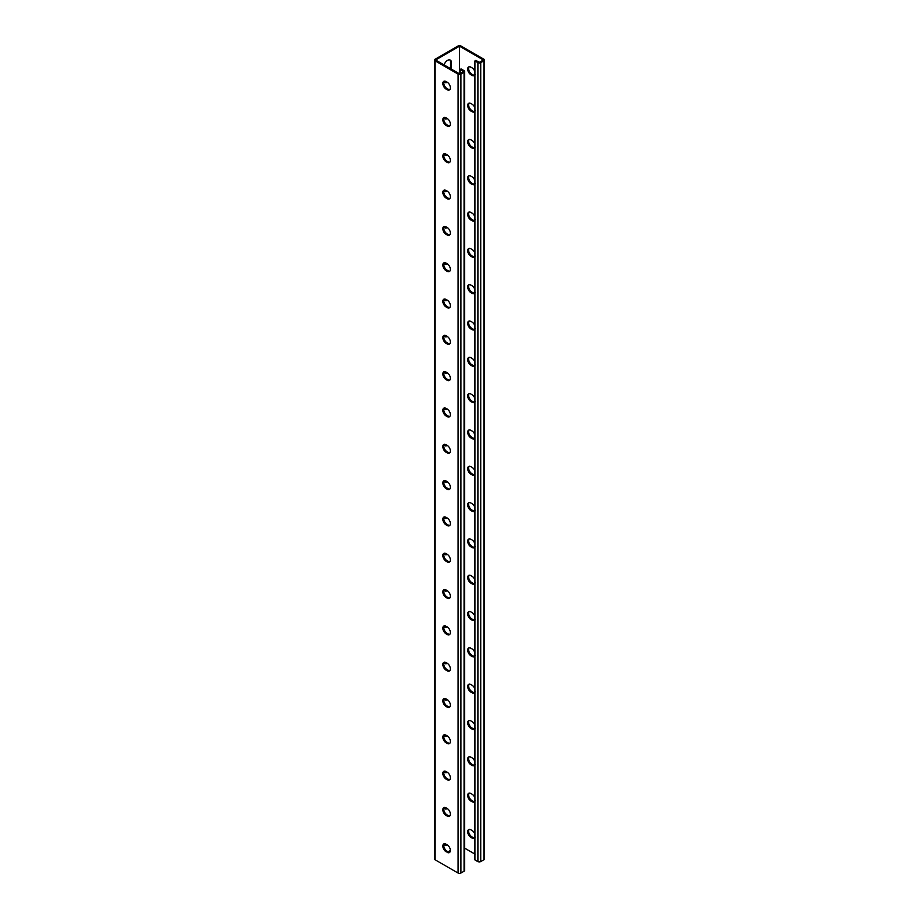 <?xml version="1.0" encoding="UTF-8"?>
<svg xmlns="http://www.w3.org/2000/svg" width="919" height="919" viewBox="0 0 919 919"><rect width="100%" height="100%" fill="white"/><g stroke="black" fill="none" stroke-linecap="round" stroke-linejoin="round"><path stroke-width="1.38" d="M459.5 46.226L459.5 73.819L435.595 60.022L459.5 46.226L483.405 60.022L479.316 62.377L475.858 60.39L474.916 60.93L474.916 859.885L477.903 861.608L477.903 62.653L474.916 60.93M447.346 82.285A5.56 3.205 -60 0 1 444.773 82.446A5.56 3.205 -60 0 1 444.003 81.642M444.038 64.893A5.56 3.205 -60 0 1 450.333 60.114A5.56 3.205 -60 0 1 451.482 62.653L451.482 69.189M447.346 118.597A5.56 3.205 -60 0 1 444.773 118.769A5.56 3.205 -60 0 1 444.003 117.965M447.346 409.127A5.56 3.205 -60 0 1 444.773 409.3A5.56 3.205 -60 0 1 444.003 408.495M447.346 445.451A5.56 3.205 -60 0 1 444.773 445.612A5.56 3.205 -60 0 1 444.003 444.807M447.346 372.815A5.56 3.205 -60 0 1 444.773 372.976A5.56 3.205 -60 0 1 444.003 372.172M447.346 336.503A5.56 3.205 -60 0 1 444.773 336.664A5.56 3.205 -60 0 1 444.003 335.86M447.346 300.18A5.56 3.205 -60 0 1 444.773 300.352A5.56 3.205 -60 0 1 444.003 299.537M447.346 263.868A5.56 3.205 -60 0 1 444.773 264.029A5.56 3.205 -60 0 1 444.003 263.225M447.346 227.556A5.56 3.205 -60 0 1 444.773 227.717A5.56 3.205 -60 0 1 444.003 226.913M447.346 191.232A5.56 3.205 -60 0 1 444.773 191.405A5.56 3.205 -60 0 1 444.003 190.589M447.346 154.92A5.56 3.205 -60 0 1 444.773 155.081A5.56 3.205 -60 0 1 444.003 154.277M449.839 852.2A4.629 2.665 60 0 1 448.047 851.787L450.379 850.443M444.003 844.285A5.56 3.205 120 0 0 444.773 845.089A5.56 3.205 120 0 0 447.346 844.929M444.003 807.973A5.56 3.205 120 0 0 444.773 808.777A5.56 3.205 120 0 0 447.346 808.605M444.003 517.443A5.56 3.205 120 0 0 444.773 518.247A5.56 3.205 120 0 0 447.346 518.075M444.003 481.119A5.56 3.205 120 0 0 444.773 481.924A5.56 3.205 120 0 0 447.346 481.763M444.003 553.755A5.56 3.205 120 0 0 444.773 554.559A5.56 3.205 120 0 0 447.346 554.398M444.003 590.067A5.56 3.205 120 0 0 444.773 590.871A5.56 3.205 120 0 0 447.346 590.71M444.003 626.39A5.56 3.205 120 0 0 444.773 627.195A5.56 3.205 120 0 0 447.346 627.034M444.003 662.702A5.56 3.205 120 0 0 444.773 663.507A5.56 3.205 120 0 0 447.346 663.346M444.003 699.014A5.56 3.205 120 0 0 444.773 699.83A5.56 3.205 120 0 0 447.346 699.658M444.003 735.338A5.56 3.205 120 0 0 444.773 736.142A5.56 3.205 120 0 0 447.346 735.981M444.003 771.65A5.56 3.205 120 0 0 444.773 772.454A5.56 3.205 120 0 0 447.346 772.293M446.416 81.734A5.56 3.205 -60 0 1 444.337 82.113M449.816 59.907A5.56 3.205 -60 0 1 450.54 62.113L450.54 68.649M446.416 118.057A5.56 3.205 -60 0 1 444.337 118.425M446.416 408.587A5.56 3.205 -60 0 1 444.337 408.955M446.416 444.899A5.56 3.205 -60 0 1 444.337 445.267M446.416 372.264A5.56 3.205 -60 0 1 444.337 372.643M446.416 335.952A5.56 3.205 -60 0 1 444.337 336.32M446.416 299.628A5.56 3.205 -60 0 1 444.337 300.008M446.416 263.316A5.56 3.205 -60 0 1 444.337 263.684M446.416 227.004A5.56 3.205 -60 0 1 444.337 227.372M446.416 190.681A5.56 3.205 -60 0 1 444.337 191.06M446.416 154.369A5.56 3.205 -60 0 1 444.337 154.737M434.538 60.022A1.999 1.16 0 0 0 435.124 60.838L458.087 74.094A1.999 1.16 0 0 0 460.913 74.094L464.061 72.279A1.999 1.16 0 0 0 464.646 71.464L464.646 870.419A1.999 1.16 0 0 1 464.061 871.235L460.913 873.05A1.999 1.16 0 0 1 458.087 873.05L435.124 859.793A1.999 1.16 0 0 1 434.538 858.978L434.538 60.022A1.999 1.16 0 0 1 435.124 59.207L458.087 45.95A1.999 1.16 180 0 1 460.913 45.95L483.876 59.207A1.999 1.16 180 0 1 484.462 60.022A1.999 1.16 180 0 1 483.876 60.838L480.729 62.653A1.999 1.16 180 0 1 477.903 62.653M444.337 844.745A5.56 3.205 120 0 0 446.416 844.377M444.337 808.433A5.56 3.205 120 0 0 446.416 808.065M444.337 517.902A5.56 3.205 120 0 0 446.416 517.535M444.337 481.59A5.56 3.205 120 0 0 446.416 481.211M444.337 554.214A5.56 3.205 120 0 0 446.416 553.847M444.337 590.538A5.56 3.205 120 0 0 446.416 590.159M444.337 626.85A5.56 3.205 120 0 0 446.416 626.482M444.337 663.162A5.56 3.205 120 0 0 446.416 662.794M444.337 699.485A5.56 3.205 120 0 0 446.416 699.106M444.337 735.797A5.56 3.205 120 0 0 446.416 735.43M444.337 772.121A5.56 3.205 120 0 0 446.416 771.742M474.916 434.825A4.629 2.665 -120 0 0 471.952 430.954L470.953 430.379A4.629 2.665 -120 0 0 468.633 430.149A4.629 2.665 -120 0 0 467.932 433.848A4.629 2.665 -120 0 0 470.953 437.926L471.952 438.512A4.629 2.665 -120 0 0 474.273 438.742A4.629 2.665 -120 0 0 474.916 438.053M474.939 398.605A4.629 2.665 -120 0 0 471.952 394.642L470.953 394.056A4.629 2.665 -120 0 0 468.633 393.826A4.629 2.665 -120 0 0 467.932 397.536A4.629 2.665 -120 0 0 470.953 401.614L471.952 402.189A4.629 2.665 -120 0 0 474.273 402.419A4.629 2.665 -120 0 0 475.123 401.189M474.939 362.281A4.629 2.665 -120 0 0 471.952 358.318L470.953 357.744A4.629 2.665 -120 0 0 468.633 357.514A4.629 2.665 -120 0 0 467.932 361.224A4.629 2.665 -120 0 0 470.953 365.291L471.952 365.877A4.629 2.665 -120 0 0 474.273 366.107A4.629 2.665 -120 0 0 475.123 364.877M474.939 325.969A4.629 2.665 -120 0 0 471.952 322.006L470.953 321.432A4.629 2.665 -120 0 0 468.633 321.202A4.629 2.665 -120 0 0 467.932 324.901A4.629 2.665 -120 0 0 470.953 328.979L471.952 329.565A4.629 2.665 -120 0 0 474.273 329.795A4.629 2.665 -120 0 0 475.123 328.565M474.939 289.657A4.629 2.665 -120 0 0 471.952 285.694L470.953 285.108A4.629 2.665 -120 0 0 468.633 284.879A4.629 2.665 -120 0 0 467.932 288.589A4.629 2.665 -120 0 0 470.953 292.667L471.952 293.241A4.629 2.665 -120 0 0 474.273 293.471A4.629 2.665 -120 0 0 475.123 292.242M474.939 253.334A4.629 2.665 -120 0 0 471.952 249.371L470.953 248.796A4.629 2.665 -120 0 0 468.633 248.567A4.629 2.665 -120 0 0 467.932 252.277A4.629 2.665 -120 0 0 470.953 256.344L471.952 256.929A4.629 2.665 -120 0 0 474.273 257.159A4.629 2.665 -120 0 0 475.123 255.93M474.939 217.022A4.629 2.665 -120 0 0 471.952 213.059L470.953 212.473A4.629 2.665 -120 0 0 468.633 212.243A4.629 2.665 -120 0 0 467.932 215.954A4.629 2.665 -120 0 0 470.953 220.032L471.952 220.617A4.629 2.665 -120 0 0 474.273 220.847A4.629 2.665 -120 0 0 475.123 219.607M474.939 180.71A4.629 2.665 -120 0 0 471.952 176.747L470.953 176.161A4.629 2.665 -120 0 0 468.633 175.931A4.629 2.665 -120 0 0 467.932 179.642A4.629 2.665 -120 0 0 470.953 183.72L471.952 184.294A4.629 2.665 -120 0 0 474.273 184.524A4.629 2.665 -120 0 0 475.123 183.295M474.939 144.386A4.629 2.665 -120 0 0 471.952 140.423L470.953 139.849A4.629 2.665 -120 0 0 468.633 139.619A4.629 2.665 -120 0 0 467.932 143.318A4.629 2.665 -120 0 0 470.953 147.396L471.952 147.982A4.629 2.665 -120 0 0 474.273 148.212A4.629 2.665 -120 0 0 475.123 146.983M474.939 108.074A4.629 2.665 -120 0 0 471.952 104.111L470.953 103.525A4.629 2.665 -120 0 0 468.633 103.296A4.629 2.665 -120 0 0 467.932 107.006A4.629 2.665 -120 0 0 470.953 111.084L471.952 111.659A4.629 2.665 -120 0 0 474.273 111.888A4.629 2.665 -120 0 0 475.123 110.659M474.939 71.762A4.629 2.665 -120 0 0 471.952 67.799L470.953 67.213A4.629 2.665 -120 0 0 468.633 66.984A4.629 2.665 -120 0 0 467.932 70.694A4.629 2.665 -120 0 0 470.953 74.772L471.952 75.347A4.629 2.665 -120 0 0 474.273 75.576A4.629 2.665 -120 0 0 475.123 74.347M464.646 848.145L475.043 854.153M474.916 474.376A4.629 2.665 60 0 1 474.273 475.054A4.629 2.665 60 0 1 471.952 474.824L470.953 474.25A4.629 2.665 60 0 1 467.932 470.172A4.629 2.665 60 0 1 468.633 466.461A4.629 2.665 60 0 1 470.953 466.691L471.952 467.277A4.629 2.665 60 0 1 474.916 471.137M475.123 510.137A4.629 2.665 60 0 1 474.273 511.366A4.629 2.665 60 0 1 471.952 511.136L470.953 510.562A4.629 2.665 60 0 1 467.932 506.484A4.629 2.665 60 0 1 468.633 502.773A4.629 2.665 60 0 1 470.953 503.003L471.952 503.589A4.629 2.665 60 0 1 474.939 507.552M475.123 546.46A4.629 2.665 60 0 1 474.273 547.69A4.629 2.665 60 0 1 471.952 547.46L470.953 546.874A4.629 2.665 60 0 1 467.932 542.796A4.629 2.665 60 0 1 468.633 539.097A4.629 2.665 60 0 1 470.953 539.327L471.952 539.901A4.629 2.665 60 0 1 474.939 543.864M475.123 582.772A4.629 2.665 60 0 1 474.273 584.002A4.629 2.665 60 0 1 471.952 583.772L470.953 583.197A4.629 2.665 60 0 1 467.932 579.119A4.629 2.665 60 0 1 468.633 575.409A4.629 2.665 60 0 1 470.953 575.639L471.952 576.224A4.629 2.665 60 0 1 474.939 580.188M475.123 619.084A4.629 2.665 60 0 1 474.273 620.314A4.629 2.665 60 0 1 471.952 620.095L470.953 619.509A4.629 2.665 60 0 1 467.932 615.431A4.629 2.665 60 0 1 468.633 611.721A4.629 2.665 60 0 1 470.953 611.951L471.952 612.536A4.629 2.665 60 0 1 474.939 616.5M475.123 655.408A4.629 2.665 60 0 1 474.273 656.637A4.629 2.665 60 0 1 471.952 656.407L470.953 655.821A4.629 2.665 60 0 1 467.932 651.743A4.629 2.665 60 0 1 468.633 648.044A4.629 2.665 60 0 1 470.953 648.274L471.952 648.848A4.629 2.665 60 0 1 474.939 652.812M475.123 691.72A4.629 2.665 60 0 1 474.273 692.949A4.629 2.665 60 0 1 471.952 692.719L470.953 692.145A4.629 2.665 60 0 1 467.932 688.067A4.629 2.665 60 0 1 468.633 684.356A4.629 2.665 60 0 1 470.953 684.586L471.952 685.172A4.629 2.665 60 0 1 474.939 689.135M475.123 728.043A4.629 2.665 60 0 1 474.273 729.272A4.629 2.665 60 0 1 471.952 729.043L470.953 728.457A4.629 2.665 60 0 1 467.932 724.379A4.629 2.665 60 0 1 468.633 720.68A4.629 2.665 60 0 1 470.953 720.898L471.952 721.484A4.629 2.665 60 0 1 474.939 725.447M475.123 764.355A4.629 2.665 60 0 1 474.273 765.584A4.629 2.665 60 0 1 471.952 765.355L470.953 764.769A4.629 2.665 60 0 1 467.932 760.702A4.629 2.665 60 0 1 468.633 756.992A4.629 2.665 60 0 1 470.953 757.222L471.952 757.796A4.629 2.665 60 0 1 474.939 761.759M475.123 800.667A4.629 2.665 60 0 1 474.273 801.896A4.629 2.665 60 0 1 471.952 801.667L470.953 801.092A4.629 2.665 60 0 1 467.932 797.014A4.629 2.665 60 0 1 468.633 793.304A4.629 2.665 60 0 1 470.953 793.534L471.952 794.119A4.629 2.665 60 0 1 474.939 798.083M475.123 836.991A4.629 2.665 60 0 1 474.273 838.22A4.629 2.665 60 0 1 471.952 837.99L470.953 837.404A4.629 2.665 60 0 1 467.932 833.326A4.629 2.665 60 0 1 468.633 829.627A4.629 2.665 60 0 1 470.953 829.857L471.952 830.431A4.629 2.665 60 0 1 474.939 834.395M474.686 438.386A4.629 2.665 60 0 1 472.894 437.961L471.895 437.387A4.629 2.665 60 0 1 469.012 433.745A4.629 2.665 60 0 1 469.161 429.954M474.686 402.062A4.629 2.665 60 0 1 472.894 401.649L471.895 401.063A4.629 2.665 60 0 1 469.012 397.422A4.629 2.665 60 0 1 469.161 393.642M474.686 365.751A4.629 2.665 60 0 1 472.894 365.337L471.895 364.751A4.629 2.665 60 0 1 469.012 361.11A4.629 2.665 60 0 1 469.161 357.33M474.686 329.439A4.629 2.665 60 0 1 472.894 329.013L471.895 328.439A4.629 2.665 60 0 1 469.012 324.798A4.629 2.665 60 0 1 469.161 321.007M474.686 293.115A4.629 2.665 60 0 1 472.894 292.702L471.895 292.116A4.629 2.665 60 0 1 469.012 288.474A4.629 2.665 60 0 1 469.161 284.695M474.686 256.803A4.629 2.665 60 0 1 472.894 256.39L471.895 255.804A4.629 2.665 60 0 1 469.012 252.162A4.629 2.665 60 0 1 469.161 248.371M474.686 220.48A4.629 2.665 60 0 1 472.894 220.066L471.895 219.492A4.629 2.665 60 0 1 469.012 215.839A4.629 2.665 60 0 1 469.161 212.059M474.686 184.168A4.629 2.665 60 0 1 472.894 183.754L471.895 183.168A4.629 2.665 60 0 1 469.012 179.527A4.629 2.665 60 0 1 469.161 175.747M474.686 147.856A4.629 2.665 60 0 1 472.894 147.431L471.895 146.856A4.629 2.665 60 0 1 469.012 143.215A4.629 2.665 60 0 1 469.161 139.424M474.686 111.532A4.629 2.665 60 0 1 472.894 111.119L471.895 110.533A4.629 2.665 60 0 1 469.012 106.891A4.629 2.665 60 0 1 469.161 103.112M474.686 75.22A4.629 2.665 60 0 1 472.894 74.807L471.895 74.221A4.629 2.665 60 0 1 469.012 70.579A4.629 2.665 60 0 1 469.161 66.8M469.161 466.278A4.629 2.665 -120 0 0 469.012 470.057A4.629 2.665 -120 0 0 471.895 473.699L472.894 474.284A4.629 2.665 -120 0 0 474.686 474.698M469.161 502.59A4.629 2.665 -120 0 0 469.012 506.369A4.629 2.665 -120 0 0 471.895 510.011L472.894 510.596A4.629 2.665 -120 0 0 474.686 511.01M469.161 538.902A4.629 2.665 -120 0 0 469.012 542.692A4.629 2.665 -120 0 0 471.895 546.334L472.894 546.908A4.629 2.665 -120 0 0 474.686 547.333M469.161 575.225A4.629 2.665 -120 0 0 469.012 579.004A4.629 2.665 -120 0 0 471.895 582.646L472.894 583.232A4.629 2.665 -120 0 0 474.686 583.645M469.161 611.537A4.629 2.665 -120 0 0 469.012 615.316A4.629 2.665 -120 0 0 471.895 618.969L472.894 619.544A4.629 2.665 -120 0 0 474.686 619.957M469.161 647.849A4.629 2.665 -120 0 0 469.012 651.64A4.629 2.665 -120 0 0 471.895 655.281L472.894 655.856A4.629 2.665 -120 0 0 474.686 656.281M469.161 684.173A4.629 2.665 -120 0 0 469.012 687.952A4.629 2.665 -120 0 0 471.895 691.593L472.894 692.179A4.629 2.665 -120 0 0 474.686 692.593M469.161 720.485A4.629 2.665 -120 0 0 469.012 724.275A4.629 2.665 -120 0 0 471.895 727.917L472.894 728.491A4.629 2.665 -120 0 0 474.686 728.916M469.161 756.808A4.629 2.665 -120 0 0 469.012 760.587A4.629 2.665 -120 0 0 471.895 764.229L472.894 764.815A4.629 2.665 -120 0 0 474.686 765.228M469.161 793.12A4.629 2.665 -120 0 0 469.012 796.899A4.629 2.665 -120 0 0 471.895 800.541L472.894 801.127A4.629 2.665 -120 0 0 474.686 801.54M469.161 829.432A4.629 2.665 -120 0 0 469.012 833.223A4.629 2.665 -120 0 0 471.895 836.864L472.894 837.439A4.629 2.665 -120 0 0 474.686 837.864M484.462 60.022L484.462 858.978A1.999 1.16 180 0 1 483.876 859.793L480.729 861.608A1.999 1.16 180 0 1 477.903 861.608M464.646 71.464A1.999 1.16 0 0 0 464.061 70.648L461.074 68.925L460.132 69.465L463.59 71.464L459.5 73.819M460.132 69.465L460.224 73.405M444.314 444.302A4.629 2.665 -120 0 0 444.164 448.081A4.629 2.665 -120 0 0 447.048 451.723L448.047 452.309A4.629 2.665 -120 0 0 449.839 452.722M444.314 407.99A4.629 2.665 -120 0 0 444.164 411.769A4.629 2.665 -120 0 0 447.048 415.411L448.047 415.997A4.629 2.665 -120 0 0 449.839 416.41M444.314 371.667A4.629 2.665 -120 0 0 444.164 375.457A4.629 2.665 -120 0 0 447.048 379.099L448.047 379.673A4.629 2.665 -120 0 0 449.839 380.098M444.314 335.355A4.629 2.665 -120 0 0 444.164 339.134A4.629 2.665 -120 0 0 447.048 342.776L448.047 343.361A4.629 2.665 -120 0 0 449.839 343.775M444.314 299.043A4.629 2.665 -120 0 0 444.164 302.822A4.629 2.665 -120 0 0 447.048 306.464L448.047 307.049A4.629 2.665 -120 0 0 449.839 307.463M444.314 262.719A4.629 2.665 -120 0 0 444.164 266.51A4.629 2.665 -120 0 0 447.048 270.152L448.047 270.726A4.629 2.665 -120 0 0 449.839 271.151M444.314 226.407A4.629 2.665 -120 0 0 444.164 230.187A4.629 2.665 -120 0 0 447.048 233.828L448.047 234.414A4.629 2.665 -120 0 0 449.839 234.827M444.314 190.084A4.629 2.665 -120 0 0 444.164 193.875A4.629 2.665 -120 0 0 447.048 197.516L448.047 198.102A4.629 2.665 -120 0 0 449.839 198.515M444.314 153.772A4.629 2.665 -120 0 0 444.164 157.551A4.629 2.665 -120 0 0 447.048 161.204L448.047 161.778A4.629 2.665 -120 0 0 449.839 162.192M444.314 117.46A4.629 2.665 -120 0 0 444.164 121.239A4.629 2.665 -120 0 0 447.048 124.881L448.047 125.466A4.629 2.665 -120 0 0 449.839 125.88M444.314 81.136A4.629 2.665 -120 0 0 444.164 84.927A4.629 2.665 -120 0 0 447.048 88.569L448.047 89.143A4.629 2.665 -120 0 0 449.839 89.568M449.839 489.046A4.629 2.665 60 0 1 448.047 488.621L447.048 488.046A4.629 2.665 60 0 1 444.164 484.405A4.629 2.665 60 0 1 444.314 480.614M449.839 525.358A4.629 2.665 60 0 1 448.047 524.944L447.048 524.358A4.629 2.665 60 0 1 444.164 520.717A4.629 2.665 60 0 1 444.314 516.938M449.839 561.67A4.629 2.665 60 0 1 448.047 561.256L447.048 560.682A4.629 2.665 60 0 1 444.164 557.029A4.629 2.665 60 0 1 444.314 553.249M449.839 597.993A4.629 2.665 60 0 1 448.047 597.568L447.048 596.994A4.629 2.665 60 0 1 444.164 593.352A4.629 2.665 60 0 1 444.314 589.561M449.839 634.305A4.629 2.665 60 0 1 448.047 633.892L447.048 633.306A4.629 2.665 60 0 1 444.164 629.664A4.629 2.665 60 0 1 444.314 625.885M449.839 670.629A4.629 2.665 60 0 1 448.047 670.204L447.048 669.629A4.629 2.665 60 0 1 444.164 665.988A4.629 2.665 60 0 1 444.314 662.197M449.839 706.941A4.629 2.665 60 0 1 448.047 706.527L447.048 705.941A4.629 2.665 60 0 1 444.164 702.3A4.629 2.665 60 0 1 444.314 698.52M449.839 743.253A4.629 2.665 60 0 1 448.047 742.839L447.048 742.253A4.629 2.665 60 0 1 444.164 738.612A4.629 2.665 60 0 1 444.314 734.832M449.839 779.576A4.629 2.665 60 0 1 448.047 779.151L447.048 778.577A4.629 2.665 60 0 1 444.164 774.935A4.629 2.665 60 0 1 444.314 771.144M449.839 815.888A4.629 2.665 60 0 1 448.047 815.475L447.048 814.889A4.629 2.665 60 0 1 444.164 811.247A4.629 2.665 60 0 1 444.314 807.468M447.105 852.327A4.629 2.665 -120 0 0 449.425 852.556A4.629 2.665 -120 0 0 450.126 848.857A4.629 2.665 -120 0 0 447.105 844.779L446.106 844.193A4.629 2.665 -120 0 0 443.785 843.964A4.629 2.665 -120 0 0 443.084 847.674A4.629 2.665 -120 0 0 446.106 851.752L448.047 851.787L447.048 851.201A4.629 2.665 60 0 1 444.164 847.559A4.629 2.665 60 0 1 444.314 843.78M446.106 444.716L447.105 445.301A4.629 2.665 60 0 1 450.126 449.38A4.629 2.665 60 0 1 449.425 453.078A4.629 2.665 60 0 1 447.105 452.849L446.106 452.274A4.629 2.665 60 0 1 443.084 448.196A4.629 2.665 60 0 1 443.785 444.486A4.629 2.665 60 0 1 446.106 444.716M446.106 408.404L447.105 408.989A4.629 2.665 60 0 1 450.126 413.056A4.629 2.665 60 0 1 449.425 416.767A4.629 2.665 60 0 1 447.105 416.537L446.106 415.962A4.629 2.665 60 0 1 443.084 411.884A4.629 2.665 60 0 1 443.785 408.174A4.629 2.665 60 0 1 446.106 408.404M446.106 372.092L447.105 372.666A4.629 2.665 60 0 1 450.126 376.744A4.629 2.665 60 0 1 449.425 380.455A4.629 2.665 60 0 1 447.105 380.225L446.106 379.639A4.629 2.665 60 0 1 443.084 375.561A4.629 2.665 60 0 1 443.785 371.862A4.629 2.665 60 0 1 446.106 372.092M446.106 335.768L447.105 336.354A4.629 2.665 60 0 1 450.126 340.432A4.629 2.665 60 0 1 449.425 344.131A4.629 2.665 60 0 1 447.105 343.901L446.106 343.327A4.629 2.665 60 0 1 443.084 339.249A4.629 2.665 60 0 1 443.785 335.538A4.629 2.665 60 0 1 446.106 335.768M446.106 299.456L447.105 300.031A4.629 2.665 60 0 1 450.126 304.109A4.629 2.665 60 0 1 449.425 307.819A4.629 2.665 60 0 1 447.105 307.589L446.106 307.003A4.629 2.665 60 0 1 443.084 302.937A4.629 2.665 60 0 1 443.785 299.226A4.629 2.665 60 0 1 446.106 299.456M446.106 263.144L447.105 263.719A4.629 2.665 60 0 1 450.126 267.797A4.629 2.665 60 0 1 449.425 271.507A4.629 2.665 60 0 1 447.105 271.277L446.106 270.691A4.629 2.665 60 0 1 443.084 266.613A4.629 2.665 60 0 1 443.785 262.914A4.629 2.665 60 0 1 446.106 263.144M446.106 226.821L447.105 227.407A4.629 2.665 60 0 1 450.126 231.485A4.629 2.665 60 0 1 449.425 235.184A4.629 2.665 60 0 1 447.105 234.954L446.106 234.379A4.629 2.665 60 0 1 443.084 230.301A4.629 2.665 60 0 1 443.785 226.591A4.629 2.665 60 0 1 446.106 226.821M446.106 190.509L447.105 191.083A4.629 2.665 60 0 1 450.126 195.161A4.629 2.665 60 0 1 449.425 198.872A4.629 2.665 60 0 1 447.105 198.642L446.106 198.056A4.629 2.665 60 0 1 443.084 193.989A4.629 2.665 60 0 1 443.785 190.279A4.629 2.665 60 0 1 446.106 190.509M446.106 154.185L447.105 154.771A4.629 2.665 60 0 1 450.126 158.849A4.629 2.665 60 0 1 449.425 162.56A4.629 2.665 60 0 1 447.105 162.33L446.106 161.744A4.629 2.665 60 0 1 443.084 157.666A4.629 2.665 60 0 1 443.785 153.955A4.629 2.665 60 0 1 446.106 154.185M446.106 117.873L447.105 118.459A4.629 2.665 60 0 1 450.126 122.526A4.629 2.665 60 0 1 449.425 126.236A4.629 2.665 60 0 1 447.105 126.006L446.106 125.432A4.629 2.665 60 0 1 443.084 121.354A4.629 2.665 60 0 1 443.785 117.643A4.629 2.665 60 0 1 446.106 117.873M446.106 81.561L447.105 82.136A4.629 2.665 60 0 1 450.126 86.214A4.629 2.665 60 0 1 449.425 89.924A4.629 2.665 60 0 1 447.105 89.694L446.106 89.109A4.629 2.665 60 0 1 443.084 85.03A4.629 2.665 60 0 1 443.785 81.331A4.629 2.665 60 0 1 446.106 81.561M446.106 488.586L447.105 489.172A4.629 2.665 -120 0 0 449.425 489.402A4.629 2.665 -120 0 0 450.126 485.691A4.629 2.665 -120 0 0 447.105 481.613L446.106 481.039A4.629 2.665 -120 0 0 443.785 480.809A4.629 2.665 -120 0 0 443.084 484.508A4.629 2.665 -120 0 0 446.106 488.586L447.048 488.046M446.106 524.91L447.105 525.484A4.629 2.665 -120 0 0 449.425 525.714A4.629 2.665 -120 0 0 450.126 522.003A4.629 2.665 -120 0 0 447.105 517.937L446.106 517.351A4.629 2.665 -120 0 0 443.785 517.121A4.629 2.665 -120 0 0 443.084 520.832A4.629 2.665 -120 0 0 446.106 524.91L447.048 524.358M446.106 561.222L447.105 561.808A4.629 2.665 -120 0 0 449.425 562.026A4.629 2.665 -120 0 0 450.126 558.327A4.629 2.665 -120 0 0 447.105 554.249L446.106 553.663A4.629 2.665 -120 0 0 443.785 553.433A4.629 2.665 -120 0 0 443.084 557.144A4.629 2.665 -120 0 0 446.106 561.222L447.048 560.682M446.106 597.534L447.105 598.12A4.629 2.665 -120 0 0 449.425 598.349A4.629 2.665 -120 0 0 450.126 594.639A4.629 2.665 -120 0 0 447.105 590.561L446.106 589.987A4.629 2.665 -120 0 0 443.785 589.757A4.629 2.665 -120 0 0 443.084 593.456A4.629 2.665 -120 0 0 446.106 597.534L447.048 596.994M446.106 633.857L447.105 634.432A4.629 2.665 -120 0 0 449.425 634.661A4.629 2.665 -120 0 0 450.126 630.962A4.629 2.665 -120 0 0 447.105 626.884L446.106 626.298A4.629 2.665 -120 0 0 443.785 626.069A4.629 2.665 -120 0 0 443.084 629.779A4.629 2.665 -120 0 0 446.106 633.857L447.048 633.306M446.106 670.169L447.105 670.755A4.629 2.665 -120 0 0 449.425 670.985A4.629 2.665 -120 0 0 450.126 667.274A4.629 2.665 -120 0 0 447.105 663.196L446.106 662.61A4.629 2.665 -120 0 0 443.785 662.392A4.629 2.665 -120 0 0 443.084 666.091A4.629 2.665 -120 0 0 446.106 670.169L447.048 669.629M446.106 706.481L447.105 707.067A4.629 2.665 -120 0 0 449.425 707.297A4.629 2.665 -120 0 0 450.126 703.586A4.629 2.665 -120 0 0 447.105 699.508L446.106 698.934A4.629 2.665 -120 0 0 443.785 698.704A4.629 2.665 -120 0 0 443.084 702.415A4.629 2.665 -120 0 0 446.106 706.481L447.048 705.941M446.106 742.805L447.105 743.379A4.629 2.665 -120 0 0 449.425 743.609A4.629 2.665 -120 0 0 450.126 739.91A4.629 2.665 -120 0 0 447.105 735.832L446.106 735.246A4.629 2.665 -120 0 0 443.785 735.016A4.629 2.665 -120 0 0 443.084 738.727A4.629 2.665 -120 0 0 446.106 742.805L447.048 742.253M446.106 779.117L447.105 779.703A4.629 2.665 -120 0 0 449.425 779.932A4.629 2.665 -120 0 0 450.126 776.222A4.629 2.665 -120 0 0 447.105 772.144L446.106 771.569A4.629 2.665 -120 0 0 443.785 771.34A4.629 2.665 -120 0 0 443.084 775.039A4.629 2.665 -120 0 0 446.106 779.117L447.048 778.577M446.106 815.44L447.105 816.015A4.629 2.665 -120 0 0 449.425 816.244A4.629 2.665 -120 0 0 450.126 812.534A4.629 2.665 -120 0 0 447.105 808.467L446.106 807.881A4.629 2.665 -120 0 0 443.785 807.652A4.629 2.665 -120 0 0 443.084 811.362A4.629 2.665 -120 0 0 446.106 815.44L447.048 814.889M483.876 859.793L483.876 60.838M480.729 861.608L480.729 62.653M451.482 62.653L450.54 62.113M470.953 74.772L471.895 74.221M471.952 75.347L472.894 74.807M470.953 111.084L471.895 110.533M471.952 111.659L472.894 111.119M470.953 147.396L471.895 146.856M471.952 147.982L472.894 147.431M470.953 183.72L471.895 183.168M471.952 184.294L472.894 183.754M470.953 220.032L471.895 219.492M471.952 220.617L472.894 220.066M470.953 256.344L471.895 255.804M471.952 256.929L472.894 256.39M470.953 292.667L471.895 292.116M471.952 293.241L472.894 292.702M470.953 328.979L471.895 328.439M471.952 329.565L472.894 329.013M470.953 365.291L471.895 364.751M471.952 365.877L472.894 365.337M470.953 401.614L471.895 401.063M471.952 402.189L472.894 401.649M470.953 437.926L471.895 437.387M471.952 438.512L472.894 437.961M435.124 859.793L435.124 60.838M458.087 873.05L458.087 74.094M460.913 873.05L460.913 74.094M464.061 871.235L464.061 72.279M447.048 88.569L446.106 89.109M448.047 89.143L447.105 89.694M447.048 124.881L446.106 125.432M448.047 125.466L447.105 126.006M447.048 161.204L446.106 161.744M448.047 161.778L447.105 162.33M447.048 197.516L446.106 198.056M448.047 198.102L447.105 198.642M447.048 233.828L446.106 234.379M448.047 234.414L447.105 234.954M447.048 270.152L446.106 270.691M448.047 270.726L447.105 271.277M447.048 306.464L446.106 307.003M448.047 307.049L447.105 307.589M447.048 342.776L446.106 343.327M448.047 343.361L447.105 343.901M447.048 379.099L446.106 379.639M448.047 379.673L447.105 380.225M447.048 415.411L446.106 415.962M448.047 415.997L447.105 416.537M447.048 451.723L446.106 452.274M448.047 452.309L447.105 452.849M470.953 837.404L471.895 836.864M471.952 837.99L472.894 837.439M470.953 801.092L471.895 800.541M471.952 801.667L472.894 801.127M470.953 764.769L471.895 764.229M471.952 765.355L472.894 764.815M470.953 728.457L471.895 727.917M471.952 729.043L472.894 728.491M470.953 692.145L471.895 691.593M471.952 692.719L472.894 692.179M470.953 655.821L471.895 655.281M471.952 656.407L472.894 655.856M470.953 619.509L471.895 618.969M471.952 620.095L472.894 619.544M470.953 583.197L471.895 582.646M471.952 583.772L472.894 583.232M470.953 546.874L471.895 546.334M471.952 547.46L472.894 546.908M470.953 510.562L471.895 510.011M471.952 511.136L472.894 510.596M470.953 474.25L471.895 473.699M471.952 474.824L472.894 474.284M447.048 851.201L446.106 851.752M448.047 815.475L447.105 816.015M448.047 779.151L447.105 779.703M448.047 742.839L447.105 743.379M448.047 706.527L447.105 707.067M448.047 670.204L447.105 670.755M448.047 633.892L447.105 634.432M448.047 597.568L447.105 598.12M448.047 561.256L447.105 561.808M448.047 524.944L447.105 525.484M448.047 488.621L447.105 489.172"/></g></svg>
